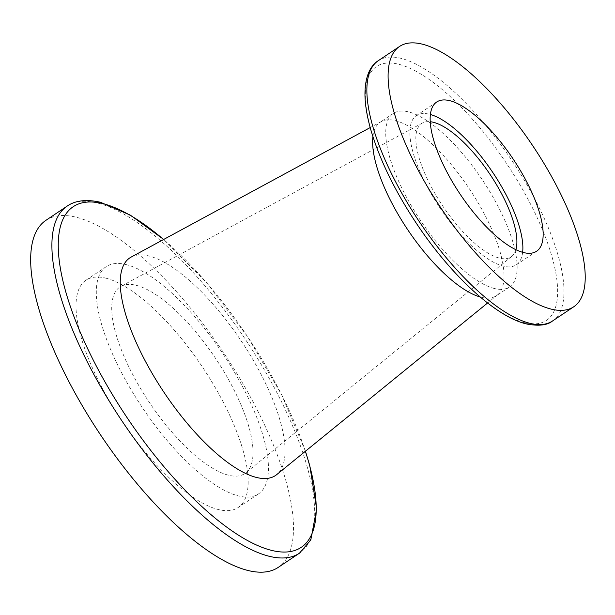 <?xml version="1.0" encoding="UTF-8"?>
<svg xmlns="http://www.w3.org/2000/svg" width="615" height="615" viewBox="0 0 615 615"><rect width="100%" height="100%" fill="white"/><g stroke="black" fill="none" stroke-linecap="round" stroke-linejoin="round"><path stroke-width="0.46" stroke-dasharray="3.08 2.31" d="M105.642 278.111A136.776 48.447 -123.8 0 1 215.611 388.203A136.776 48.447 -123.8 0 1 238.166 507.513A136.776 48.447 -123.8 0 1 218.54 509.589A136.776 48.447 -123.8 0 1 108.563 399.504A136.776 48.447 -123.8 0 1 86.008 280.186A136.776 48.447 -123.8 0 1 105.642 278.111M125.921 264.535A136.776 48.447 -123.8 0 1 235.899 374.62A136.776 48.447 -123.8 0 1 258.446 493.937A136.776 48.447 -123.8 0 1 238.82 496.013A136.776 48.447 -123.8 0 1 128.85 385.92A136.776 48.447 -123.8 0 1 106.295 266.61A136.776 48.447 -123.8 0 1 125.921 264.535M136.038 285.275A112.261 39.767 -123.8 0 1 225.382 374.051A112.261 39.767 -123.8 0 1 245.877 472.781A112.261 39.767 -123.8 0 1 228.703 475.264A112.261 39.767 -123.8 0 1 137.529 383.322A112.261 39.767 -123.8 0 1 121.063 286.298A112.261 39.767 -123.8 0 1 136.038 285.275M515.893 249.705A80.288 28.436 -123.8 0 1 511.788 256.355A80.288 28.436 -123.8 0 1 499.511 258.131A80.288 28.436 -123.8 0 1 434.298 192.372A80.288 28.436 -123.8 0 1 422.52 122.977A80.288 28.436 -123.8 0 1 430.231 121.716M522.635 252.311A89.79 31.803 -123.8 0 1 516.316 264.811A89.79 31.803 -123.8 0 1 503.431 266.172A89.79 31.803 -123.8 0 1 431.23 193.902A89.79 31.803 -123.8 0 1 416.432 115.574A89.79 31.803 -123.8 0 1 429.316 114.213A89.79 31.803 -123.8 0 1 430.4 114.498M494.537 288.535A104.412 36.985 -123.8 0 1 410.582 204.495A104.412 36.985 -123.8 0 1 393.369 113.414A104.412 36.985 -123.8 0 1 408.352 111.838A104.412 36.985 -123.8 0 1 492.308 195.87A104.412 36.985 -123.8 0 1 509.52 286.951A104.412 36.985 -123.8 0 1 494.537 288.535M372.913 136.676A104.412 36.985 -123.8 0 1 380.255 122.193A104.412 36.985 -123.8 0 1 381.308 121.562A104.412 36.985 -123.8 0 1 395.237 120.609A104.412 36.985 -123.8 0 1 478.332 203.173A104.412 36.985 -123.8 0 1 497.389 295A104.412 36.985 -123.8 0 1 496.405 295.73A104.412 36.985 -123.8 0 1 481.422 297.314A104.412 36.985 -123.8 0 1 480.215 296.991M131.133 257.093A130.941 46.379 -123.8 0 1 148.607 255.901A130.941 46.379 -123.8 0 1 252.811 359.444A130.941 46.379 -123.8 0 1 276.719 474.603M45.941 220.316A208.816 73.961 -123.8 0 1 75.906 217.149A208.816 73.961 -123.8 0 1 243.809 385.221A208.816 73.961 -123.8 0 1 278.234 567.384M67.173 206.102A208.816 73.961 -123.8 0 1 97.132 202.942A208.816 73.961 -123.8 0 1 265.034 371.014A208.816 73.961 -123.8 0 1 299.467 553.177M524.549 322.698A152.743 54.105 -123.8 0 1 388.949 175.759A152.743 54.105 -123.8 0 1 398.474 64.198A152.743 54.105 -123.8 0 1 534.074 211.137A152.743 54.105 -123.8 0 1 524.549 322.698M552.539 320.976A156.617 55.473 56.2 0 0 526.717 184.354A156.617 55.473 56.2 0 0 400.796 58.302A156.617 55.473 56.2 0 0 378.317 60.67M305.363 451.287A204.949 72.593 56.2 0 0 163.613 239.496M258.446 493.937L238.166 507.513M511.788 256.355L245.877 472.781M536.603 251.235L516.316 264.811M393.369 113.414L380.255 122.193M381.308 121.562L370.199 127.574M497.389 295L487.595 302.98M509.52 286.951L496.405 295.73M436.719 101.998L416.432 115.574M422.52 122.977L121.063 286.298M106.295 266.61L86.008 280.186M305.44 451.226L281.708 394.838L247.584 336.628L206.778 282.885L163.698 239.45"/><path stroke-width="0.92" d="M430.231 121.716A80.288 28.436 -123.8 0 1 433.237 122.254A80.288 28.436 -123.8 0 1 491.816 177.112A80.288 28.436 -123.8 0 1 515.893 249.705M430.4 114.498A89.79 31.803 -123.8 0 1 492.807 172.5A89.79 31.803 -123.8 0 1 522.635 252.311M449.603 100.637A89.79 31.803 -123.8 0 1 521.797 172.907A89.79 31.803 -123.8 0 1 536.603 251.235A89.79 31.803 -123.8 0 1 523.719 252.596A89.79 31.803 -123.8 0 1 451.518 180.326A89.79 31.803 -123.8 0 1 436.719 101.998A89.79 31.803 -123.8 0 1 449.603 100.637M551.294 309.137A156.617 55.473 -123.8 0 1 425.372 183.085A156.617 55.473 -123.8 0 1 399.55 46.463A156.617 55.473 -123.8 0 1 422.021 44.088A156.617 55.473 -123.8 0 1 547.95 170.147A156.617 55.473 -123.8 0 1 573.772 306.77A156.617 55.473 -123.8 0 1 551.294 309.137M480.215 296.991A104.412 36.985 -123.8 0 1 407.599 229.533A104.412 36.985 -123.8 0 1 372.913 136.676M487.595 302.98L276.719 474.603A130.941 46.379 -123.8 0 1 256.686 477.501A130.941 46.379 -123.8 0 1 150.344 370.261A130.941 46.379 -123.8 0 1 131.133 257.093L370.199 127.574M67.173 206.102A208.816 73.961 -123.8 0 0 101.598 388.265A208.816 73.961 -123.8 0 0 269.501 556.344A208.816 73.961 -123.8 0 0 299.467 553.177L278.234 567.384A208.816 73.961 -123.8 0 1 248.268 570.551A208.816 73.961 -123.8 0 1 80.365 402.479A208.816 73.961 -123.8 0 1 45.941 220.316L67.173 206.102C73.27 201.751 83.901 198.437 100.522 202.289L130.403 215.165L163.698 239.45M163.613 239.496A204.949 72.593 56.2 0 0 102.651 203.596A204.949 72.593 56.2 0 0 89.875 353.287A204.949 72.593 56.2 0 0 271.822 550.44A204.949 72.593 56.2 0 0 305.363 451.287M552.539 320.976C547.404 325.258 538.786 326.265 526.678 324.005C495.698 316.871 450.972 275.297 416.478 223.483C394.907 190.965 379.724 159.869 370.937 130.211C367.393 117.926 365.418 106.849 365.003 96.97C364.38 75.968 370.976 65.182 378.317 60.67A156.617 55.473 56.2 0 0 404.14 197.292A156.617 55.473 56.2 0 0 530.068 323.352A156.617 55.473 56.2 0 0 552.539 320.976L573.772 306.77M399.55 46.463L378.317 60.67M299.467 553.177L310.775 540.039L316.648 508.828L309.76 465.578L305.44 451.226"/></g></svg>
